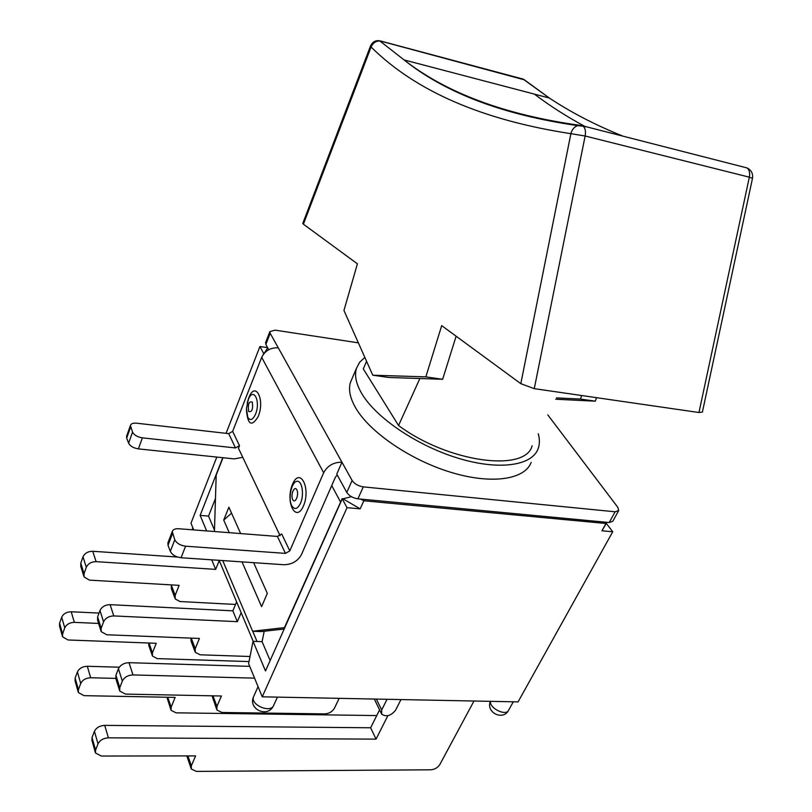 <?xml version="1.0" encoding="UTF-8"?>
<svg xmlns="http://www.w3.org/2000/svg" width="812" height="812" viewBox="0 0 812 812"><rect width="100%" height="100%" fill="white"/><g stroke="black" fill="none" stroke-linecap="round" stroke-linejoin="round"><path stroke-width="1.22" d="M547.806 414.902L617.79 507.287L618.724 510.555L615.12 511.793L363.299 486.875C358.224 486.043 354.489 483.911 352.114 480.471L341.964 462.231L336.757 474.106L346.785 492.437C349.14 495.888 352.844 498.02 357.909 498.822L609.183 522.522L612.796 521.253L618.561 510.839M265.656 342.41L265.849 344.461L268.721 349.718M337.284 475.061L335.498 476.979L301.475 554.535C297.771 561.193 291.873 564.584 283.794 564.716L181.056 557.742L185.583 546.192C180.284 545.461 176.691 543.319 174.793 539.767L172.256 531.535C172.997 529.495 175.108 528.561 178.62 528.734L277.42 536.438L285.459 553.388L185.583 546.192M278.293 347.851C270.65 347.465 265.128 350.622 261.697 357.341L323.653 472.757C327.591 465.621 333.691 462.109 341.964 462.231L270.203 333.336L269.878 331.611L275.085 330.149L358.356 342.847M531.17 462.383C524.796 479.648 491.656 484.693 451.147 472.401C410.679 460.211 370.049 432.481 355.869 408.243C350.053 398.276 348.257 389.628 350.469 382.31L352.124 378.453M303.455 505.937C295.791 523.669 285.002 501.643 292.513 484.328C299.872 466.433 311.189 488.053 303.455 505.937M247.213 403.117L248.614 398.276C254.998 380.036 265.433 399.271 258.196 416.546C251.639 427.193 247.711 424.92 246.412 409.735M168.033 542.507L168.003 545.319L170.327 551.328C172.205 554.9 175.778 557.032 181.056 557.742M323.653 472.757L289.793 550.891L281.703 533.971L277.42 536.438M285.459 553.388L289.793 550.891M126.672 436.044L126.682 438.115L128.621 443.169C130.245 446.184 133.503 448.092 138.395 448.884L234.221 458.892L242.758 457.318M235.49 447.94L142.364 437.851C137.461 437.029 134.183 435.12 132.549 432.126L130.417 425.458C131.057 423.661 133.087 422.9 136.517 423.194L228.71 433.628L235.49 447.94L239.479 445.656L238.444 448.265L280.099 535.737M239.479 445.656L232.648 431.365L261.697 357.341M232.648 431.365L228.71 433.628M605.224 522.157L605.965 523.486L363.847 500.771L362.71 499.278M223.006 457.724L216.195 475.061L214.439 531.525M284.139 629.016L261.058 631.594L252.623 631.228L222.732 560.574M252.623 631.228L284.454 627.615L341.872 499.228M231.552 513.194L223.716 520.056L228.893 507.206L240.646 533.565M253.628 562.665L267.321 593.379L261.596 606.645L242.017 561.884M257.039 641.48L252.705 631.239M219.149 560.331L253.202 641.328M190.891 638.12L191.104 641.236L194.941 651.457M250.015 656.502L200.107 654.797L195.245 652.28L195.225 648.666L191.256 638.13M101.165 628.265L97.623 616.927L99.977 610.492L103.56 621.809L101.165 628.265L101.165 631.624L106.748 634.761L199.427 638.455L195.225 648.666M241.164 612.684L237.348 621.667L113.781 615.932L110.117 604.666C105.225 604.808 101.845 606.757 99.977 610.492M103.56 621.809C105.448 618.044 108.849 616.085 113.781 615.932M212.054 695.813L216.621 709.211M339.172 698.35L334.402 708.277C332.311 711.738 329.073 713.616 324.678 713.9L221.92 712.469L216.936 710.023L216.946 706.379L212.977 695.833M119.78 687.642L115.913 675.31L118.43 668.753L122.328 681.065L119.78 687.642L119.74 691.042L125.495 694.098L221.422 696.006L216.946 706.379M254.562 678.142L132.985 674.924L128.996 662.673C123.921 662.907 120.399 664.937 118.43 668.753M122.328 681.065C124.317 677.228 127.87 675.178 132.985 674.924M235.541 604.453L179.959 601.53L175.23 598.952L175.159 595.379L171.322 585.168L171.393 588.73L174.925 598.139M84.052 573.627L80.774 563.173L82.997 556.859L86.305 567.283L84.052 573.627L84.072 576.946L89.493 580.133L179.127 585.351L175.159 595.379M219.25 560.554L215.657 569.374L96.12 561.65L92.741 551.277C88.011 551.328 84.763 553.195 82.997 556.859M86.305 567.283C88.092 563.599 91.36 561.731 96.12 561.65M115.913 675.31L115.883 678.7L119.506 690.281M249.731 666.368L128.996 662.673M97.623 616.927L97.623 620.287L100.932 630.863M236.617 601.885L232.851 610.837L110.117 604.666M80.774 563.173L80.804 566.482L83.839 576.195M177.554 557.042L92.741 551.277M211.699 559.823L215.657 569.374M232.851 610.837L237.348 621.667M473.985 701.02L439.82 764.559C437.749 767.716 434.745 769.461 430.807 769.796L196.331 771.4L191.267 768.974L191.348 765.767L187.948 755.911M387.862 715.697L376.037 739.123L108.402 737.834L104.728 725.37C99.744 725.695 96.313 727.674 94.425 731.307L98.019 743.833C99.917 740.179 103.388 738.179 108.402 737.834M98.019 743.833L95.603 750.075L92.04 737.529L91.949 740.473L95.339 752.45M191.348 765.767L195.601 755.901L101.297 756.033L95.501 753.018L95.603 750.075M62.605 633.918L59.581 623.251L61.702 617.232L64.757 627.879L62.605 633.918L62.565 636.811L68.025 639.978L156.229 643.297L152.443 652.868L152.433 656.025L157.234 658.613L249 661.577M98.607 623.433L74.339 622.368L71.212 611.771C66.564 611.913 63.397 613.73 61.702 617.232M64.757 627.879C66.472 624.367 69.659 622.53 74.339 622.368M78.439 689.642L75.151 678.091L77.404 671.971L80.713 683.501L78.439 689.642L78.368 692.565L83.991 695.661L175.138 697.396L171.139 707.12L171.088 710.307L176.021 712.824L376.748 715.565M115.761 678.385L90.68 677.756L87.29 666.276C82.489 666.5 79.19 668.398 77.404 671.971M80.713 683.501C82.519 679.918 85.839 678 90.68 677.756M148.677 643.013L148.85 645.611L152.209 655.375M186.811 755.911L191.043 768.325M166.927 697.244L170.865 709.658M92.04 737.529L94.425 731.307M75.151 678.091L75.1 681.014L78.206 691.997M59.581 623.251L59.54 626.133L62.412 636.243M99.034 613.08L71.212 611.771M119.273 667.21L87.29 666.276M379.59 709.881L370.637 727.775L376.037 739.123M370.637 727.775L104.728 725.37M193.723 529.911L190.982 523.222L216.804 457.075M606.32 523.425L612.725 531.758L518.076 701.893L262.235 696.818L248.604 663.607L253.039 641.318L262.093 641.673L270.132 660.511M342.309 498.649L265.494 670.945L253.039 641.318M606.077 523.304L606.686 522.289M606.909 522.309L601.936 530.784L605.965 523.486M363.847 500.771L360.183 508.86L342.735 498.69M342.837 498.872L351.413 496.69M360.589 499.075L363.411 500.517M267.706 347.861L264.225 353.281M612.725 531.758L601.936 530.784M360.183 508.86L347.028 507.673L342.136 498.629M400.976 699.568L395.586 710.195C390.958 715.839 386.319 717.169 381.691 714.195L381.681 709.982L376.352 699.081M387.04 699.294L381.681 709.982M223.716 520.056L229.238 532.682M264.184 631.249L262.093 641.673M206.644 530.916L200.128 515.397L222.782 457.694M263.342 354.377L263.687 353.484L259.931 346.531L267.595 347.648M226.071 433.324L259.931 346.531M200.128 515.397L208.511 516.097L214.49 530.104M215.464 498.538L208.511 516.097M262.235 696.818L347.028 507.673M581.646 395.525L580.438 399.047L556.443 397.89M746.695 167.851L747.02 167.932C749.334 169.809 750.105 172.895 749.344 177.178L752.491 178.356C753.171 173.595 751.354 170.124 747.02 167.932L581.463 125.525L577.718 125.616C574.267 126.814 571.993 129.514 570.887 133.686L585.137 136C585.929 131.402 585.269 128.144 583.168 126.225L577.718 125.616C503.237 114.918 445.362 93.025 404.071 59.926L379.539 40.722M370.617 45.726L371.094 47.015C373.195 42.447 376.474 40.498 380.919 41.168L524.329 79.83M302.825 223.29L303.394 224.193L371.094 47.015C415.642 91.188 482.237 120.074 570.887 133.686L520.817 383.67L534.266 388.654L698.959 412.516L702.4 412.07L752.491 178.356M520.817 383.67L441.698 325.632L425.833 376.869L372.769 375.205L343.943 310.468L357.412 263.819L303.394 224.193M555.773 399.23L595.318 401.179L596.526 397.677M532.134 445.768C525.466 472.696 447.991 462.434 398.55 425.508L419.875 378.524L442.642 379.285L456.131 336.219M372.769 375.205L388.897 377.478L419.875 378.524M425.833 376.869L442.642 379.285M580.438 399.047L595.318 401.179M398.55 425.508L363.299 368.902L366.577 361.31M538.254 433.72C539.818 439.312 539.757 444.357 538.072 448.853C531.84 465.875 498.69 470.635 458.009 458.171C417.368 445.829 376.433 418.099 362.04 394.043C356.153 384.147 354.286 375.591 356.448 368.364L359.584 362.304L364.852 357.422M291.681 505.612C294.482 510.078 297.425 509.297 300.501 503.278C304.561 494.173 301.851 479.516 296.532 481.384C291.244 482.704 288.057 498.68 291.681 505.612M292.706 499.613C290.28 494.873 294.452 485.038 296.857 489.849C299.313 494.609 295.081 504.496 292.706 499.613M247.772 417.267C250.197 421.052 252.786 420.037 255.516 414.201C261.088 400.874 253.06 385.994 248.117 400.123L246.442 408.791L247.772 417.267M248.614 411.461C247.761 404.214 249 401.098 252.319 402.082C253.171 409.37 251.933 412.496 248.614 411.461M168.003 545.319L172.438 533.778M174.793 539.767L170.327 551.328M126.682 438.115L130.57 427.102M132.549 432.126L128.621 443.169M138.395 448.884L142.364 437.851M352.114 480.471L346.785 492.437M265.849 344.461L270.203 333.336M615.12 511.793L609.183 522.522M357.909 498.822L363.299 486.875M331.722 485.576L340.421 501.755M152.443 652.868L149.053 643.033M171.139 707.12L167.739 697.254M277.42 697.122L273.796 705.1C271.32 713.758 250.106 705.049 253.547 696.777L253.862 696.087M513.275 701.801L508.667 710.114C506.312 716.59 489.027 708.216 490.57 701.345M579.677 125.312C504.993 114.837 446.458 93.045 404.071 59.926L549.348 98.039C570.948 112.381 595.348 125.028 622.55 135.98M534.266 388.654L585.137 136L749.344 177.178L698.959 412.516M523.222 79.19L549.348 98.039L523.446 79.129M585.696 126.875C567.07 116.847 549.968 105.925 534.387 94.121M248.614 398.276L246.442 408.771M172.256 531.535L167.83 543.055M130.417 425.458L126.53 436.46M265.534 342.715L269.878 331.611M258.054 686.647L253.547 696.777C247.843 709.191 267.706 718.255 273.431 705.872M374.302 699.041L381.234 713.261M490.418 701.345C485.566 712.195 502.719 721.046 508.393 710.601M192.88 527.851L192.119 529.779M523.354 79.15L380.767 41.047C376.098 39.9 372.688 41.513 370.556 45.878L302.785 223.401M350.469 382.31L356.448 368.364"/></g></svg>
